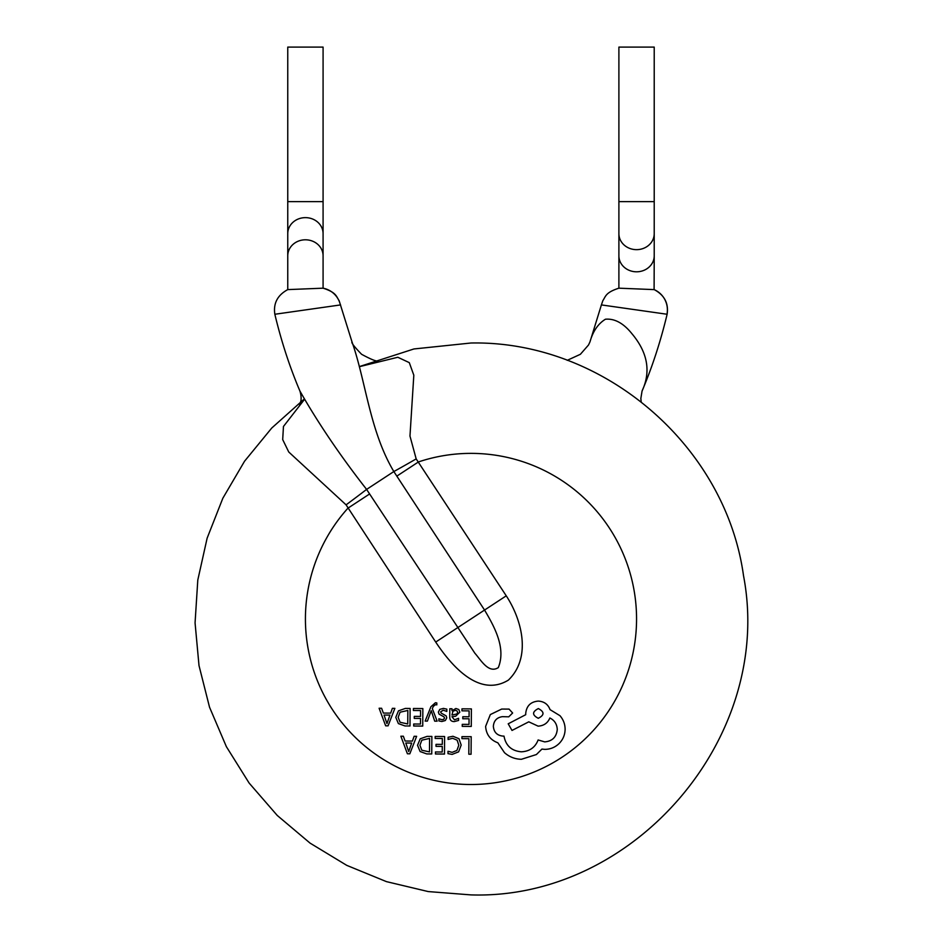 <?xml version="1.0" encoding="UTF-8"?>
<svg xmlns="http://www.w3.org/2000/svg" width="942" height="942" viewBox="0 0 942 942"><rect width="100%" height="100%" fill="white"/><g stroke="black" fill="none" stroke-linecap="round" stroke-linejoin="round"><path stroke-width="1.41" d="M323.082 201.635L323.082 47.1L287.757 47.1L287.757 201.635L323.082 201.635L323.082 233.64A17.663 16.002 180 0 0 305.42 217.637A17.663 16.002 180 0 0 287.757 233.64L287.757 201.635M340.58 304.914L274.84 314.263C281.387 341.534 289.747 367.133 299.909 391.024C318.208 423.193 340.439 455.987 366.603 489.404L474.886 653.242C480.573 659.541 488.474 673.989 498.306 667.607C506.219 648.131 494.491 626.83 484.553 610.063L393.838 471.553C369.653 430.941 365.873 381.274 352.014 341.911L339.12 300.663C336.212 296.4 336.529 292.503 323.082 288.181L287.757 289.606L287.757 233.64M323.082 288.181L323.082 255.8A17.663 16.002 180 0 0 305.42 239.798A17.663 16.002 180 0 0 287.757 255.8M654.219 201.635L654.219 47.1L618.894 47.1L618.894 201.635L654.219 201.635L654.219 233.64A17.663 16.002 180 0 1 636.557 249.654A17.663 16.002 180 0 1 618.894 233.64L618.894 201.635M654.219 289.606C664.463 295.164 668.761 303.383 667.124 314.263L666.96 314.239A22.078 21.96 -90 0 0 654.101 289.606L654.219 255.8A17.663 16.002 180 0 1 636.557 271.802A17.663 16.002 180 0 1 618.894 255.8L618.894 233.64M654.101 289.606L618.894 288.181L618.894 255.8M666.96 314.239L601.396 304.914L589.963 341.911C592.954 331.266 598.123 323.707 605.447 319.22C614.749 318.396 623.628 323.294 632.094 333.915C647.743 352.614 651.063 371.654 642.067 391.024C652.229 367.133 660.577 341.534 667.124 314.263M274.84 314.263C273.204 303.383 277.513 295.164 287.757 289.606L287.875 289.606M359.338 366.697L397.818 357.265L409.287 362.635L413.821 375.199L409.97 436.064L416.176 458.907L506.254 595.827C521.927 619.683 531.747 657.575 508.386 680.112C478.654 698.269 450.559 664.416 435.71 642.067L346.091 504.853L288.747 451.995L282.694 439.584L283.46 426.467L304.03 399.961M396.782 476.157L418.483 461.921A165.568 165.568 0 0 1 636.557 618.953A165.568 165.568 0 0 1 319.738 686.294A165.568 165.568 0 0 1 347.939 508.174L369.641 493.938M461.957 736.644L471.2 736.703L471.071 754.236L468.81 754.212L468.916 738.693L461.945 738.634L461.957 736.644M452.972 736.279L458.978 738.716L461.18 745.063L458.601 751.857L452.136 754.389L447.992 753.647L448.015 751.28L452.136 752.352L456.917 750.444L458.801 745.181L457.117 740.177L452.631 738.293L448.098 739.435L448.109 737.268L452.972 736.279M435.18 736.456L444.6 736.514L444.483 754.047L435.451 753.977L435.463 751.963L442.234 752.01L442.269 746.405L436.005 746.358L436.016 744.357L442.293 744.392L442.328 738.504L435.169 738.446L435.18 736.456M427.044 736.397L431.872 736.432L431.742 753.953L426.75 753.918L420.132 751.551L417.53 745.31L420.226 738.799L427.044 736.397M429.493 751.916L421.804 750.221L419.92 745.263L421.828 740.177L429.587 738.41L429.493 751.916M407.403 753.777L400.856 736.208L403.353 736.22L405.107 741.036L412.408 741.083L414.127 736.303L416.623 736.314L409.829 753.8L407.403 753.777M405.79 743.014L411.678 743.061L408.71 751.551L405.79 743.014M461.969 708.831L471.389 708.902L471.271 726.423L462.239 726.364L462.251 724.351L469.022 724.398L469.057 718.781L462.793 718.746L462.805 716.732L469.081 716.78L469.116 710.88L461.957 710.833L461.969 708.831M458.566 720.453L454.244 721.584C451.23 721.572 449.734 719.971 449.746 716.803L449.805 708.749L452.007 708.761L451.983 710.704L455.893 708.49L458.789 709.503L459.837 712.176L455.657 716.226L451.948 716.721L454.456 719.806L458.577 718.322L458.566 720.453M457.023 713.918L451.96 715.049L452.925 711.292L455.316 710.292L456.988 710.869L457.612 712.329L457.023 713.918M443.211 710.197L440.609 711.869L441.162 713.07L446.143 715.885L446.755 717.863L445.33 720.524L441.857 721.501L438.89 720.924L438.901 718.793L442.081 719.712L443.812 719.264L444.494 718.051L444.023 716.874L439.078 714.142L438.36 712.07L439.784 709.373L443.435 708.408L446.826 709.161L446.814 711.434L443.211 710.197M425.136 721.089L430.918 706.724L435.404 702.744L436.829 702.944L436.805 704.887L435.569 704.628L433.308 706.382L432.331 708.655L437.147 721.172L434.698 721.16L431.224 710.692L427.409 721.113L425.136 721.089M413.432 708.49L422.852 708.561L422.734 726.082L413.703 726.023L413.715 724.009L420.485 724.057L420.521 718.44L414.256 718.393L414.268 716.391L420.532 716.438L420.579 710.539L413.408 710.492L413.432 708.49M405.296 708.431L410.111 708.466L409.994 725.988L404.989 725.952L398.384 723.586L395.781 717.357L398.478 710.845L405.296 708.431M407.745 723.962L400.056 722.255L398.16 717.309L400.067 712.223L407.839 710.445L407.745 723.962M385.655 725.823L379.108 708.243L381.604 708.266L383.359 713.07L390.659 713.118L392.378 708.337L394.875 708.36L388.08 725.835L385.655 725.823M384.042 715.06L389.929 715.096L386.962 723.586L384.042 715.06M497.847 742.802C490.264 739.917 486.19 734.454 485.625 726.388L490.323 714.578L501.697 709.055L509.057 709.102L512.636 713L508.751 716.827L502.392 716.662C496.846 717.498 493.832 720.712 493.349 726.317C493.867 732.24 497.082 735.502 503.004 736.102L504.005 736.114C505.76 745.675 511.541 750.915 521.338 751.81C529.651 751.375 535.244 747.43 538.117 739.965L544.712 741.884C552.295 741.213 556.475 737.091 557.264 729.508C556.981 724.127 554.52 720.289 549.869 717.992C547.726 723.091 543.805 725.799 538.094 726.141L528.78 721.831L512.012 730.439L508.197 723.809L525.707 714.707L525.718 713.459C526.496 705.888 530.687 701.766 538.271 701.095C544.146 701.46 548.067 704.322 550.046 709.644L559.972 715.696C563.375 719.629 565.082 724.174 565.118 729.32C564.988 734.866 562.998 739.588 559.159 743.485C555.097 747.383 550.305 749.337 544.782 749.361L541.921 749.09L536.398 754.542L521.409 759.287C515.015 759.146 509.375 756.944 504.5 752.693L497.847 742.802M538.271 718.287C532.03 715.037 532.053 711.799 538.341 708.572C544.558 711.858 544.547 715.096 538.271 718.287M340.403 304.937A22.078 21.949 -90 0 0 323.012 288.181M416.176 458.907A52.987 1.696 -30 0 1 393.838 471.553L366.603 489.404A52.987 1.696 143.5 0 1 346.091 504.853M506.254 595.827L435.71 642.067M323.082 255.8L323.082 233.64M654.219 255.8L654.219 233.64M359.314 366.603L413.915 348.964L470.988 343.006C602.809 340.368 725.517 445.166 743.532 575.786C774.289 736.55 634.59 900.128 470.988 894.9L428.21 891.568L386.455 881.63L346.75 865.357L310.059 843.114L277.254 815.454L249.124 783.049L226.374 746.665L209.524 707.195L199.009 665.594L195.065 622.862L197.796 580.048L207.134 538.165L222.842 498.236L244.555 461.215L271.755 428.021L303.76 399.443M601.396 304.914L602.845 300.663C605.765 296.4 605.447 292.503 618.894 288.181M589.963 341.911L588.514 344.996L580.39 354.286L567.237 360.327M641.196 401.751L640.843 398.513L642.067 391.024M352.014 341.911C351.13 342.652 354.322 346.774 361.587 354.286C371.819 359.832 377.412 361.952 378.331 360.656M299.497 405.661L300.957 400.597C301.346 397.736 301.004 394.545 299.909 391.024"/></g></svg>
